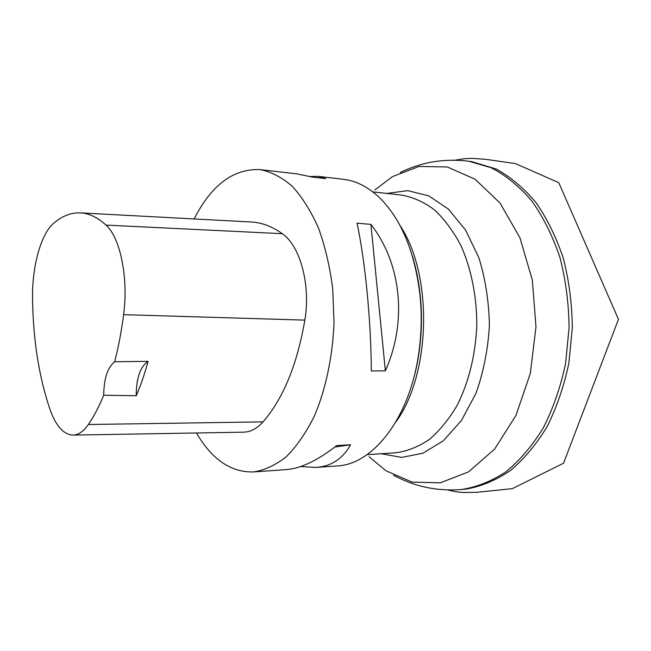 <?xml version="1.0" encoding="UTF-8"?>
<svg xmlns="http://www.w3.org/2000/svg" width="651" height="651" viewBox="0 0 651 651"><rect width="100%" height="100%" fill="white"/><g stroke="black" fill="none" stroke-linecap="round" stroke-linejoin="round"><path stroke-width="0.98" d="M472.162 161.733L496.127 169C510.408 176.795 523.624 187.911 535.789 202.331C547.043 218.516 556.231 237.2 563.351 258.374C569.039 280.597 572.026 303.716 572.31 327.738L568.86 363.16C564.01 386.157 556.784 407.266 547.182 426.503C536.44 444.21 524.258 458.849 510.62 470.404C496.477 480.007 481.96 486.183 467.06 488.934L461.795 489.462C476.882 487.078 491.627 481.179 506.022 471.747C519.921 460.29 532.363 445.642 543.349 427.805C553.179 408.38 560.584 386.995 565.564 363.657L569.096 327.665C568.795 303.252 565.727 279.775 559.884 257.243C552.577 235.808 543.162 216.962 531.647 200.711C519.213 186.308 505.737 175.314 491.212 167.746L469.037 161.293L472.162 161.733M374.878 189.962L392.423 176.641L419.065 166.453L447.278 166.973L475.051 179.18L500.066 203.12L519.889 237.631L532.355 280.15L535.985 326.932L530.296 373.511L515.966 415.444L494.646 449.044L468.598 471.861L440.304 482.83L412.107 482.106L385.937 470.754L369.003 456.668M409.251 392.651C413.613 380.404 416.835 367.351 418.918 353.469C421.758 334.118 422.182 314.718 420.204 295.269C418.731 281.305 416.087 268.114 412.27 255.697M253.524 471.942L286.302 469.591C300.713 468.541 317.517 460.542 336.705 445.585L350.539 444.771C342.727 458.841 331.172 466.409 315.865 467.459L337.023 465.937C372.551 464.684 409.479 418.739 418.642 354.022C421.531 334.305 421.97 314.531 419.952 294.7C414.695 251.685 401.317 219.436 379.818 197.969C368.295 186.983 356.138 180.758 343.346 179.294L318.152 176.356L325.825 178.634L312.285 177.072L297.092 173.907L260.188 169.61C271.264 171.815 281.981 177.398 292.332 186.357C302.251 197.245 310.983 211.152 318.51 228.07C325.134 246.477 329.87 266.682 332.718 288.686L334.02 322.481C332.669 356.732 325.736 389.388 314.368 416.111C306.092 432.687 296.766 446.195 286.375 456.636C275.633 465.131 264.68 470.234 253.524 471.942C231.992 472.447 213.723 460.696 198.718 436.707L196.472 432.98M136.238 395.743C140.706 385.441 144.652 373.967 148.086 361.338C140.217 366.684 136.271 378.15 136.238 395.743L103.696 395.222C103.948 378.451 107.602 367.294 114.657 361.753L148.086 361.338M103.696 395.222C98.985 406.72 93.874 416.485 88.381 424.509C83.523 431.467 78.356 434.998 72.904 435.096C63.603 434.559 56.002 426.096 50.103 409.715C38.897 376.774 33.046 339.553 32.55 298.06C32.062 266.471 40.883 233.961 53.683 223.252C62.048 216.026 70.902 212.568 80.244 212.869C88.902 213.251 97.487 217.328 105.999 225.091C120.191 237.33 128.597 278.01 123.609 314.661C121.452 331.367 118.474 347.064 114.657 361.753M80.244 212.869L251.074 221.983C261.572 222.471 271.972 226.377 282.274 233.693C300.111 245.687 310.844 284.902 304.847 320.113C297.108 364.788 283.169 398.713 263.037 421.872C256.958 428.61 250.48 432.044 243.596 432.166L72.904 435.096M310.299 176.511L318.152 176.356M350.539 444.771L334.891 447.001M315.865 467.459L300.559 466.555M194.153 218.948C211.42 184.949 233.424 168.503 260.188 169.61M370.915 224.392L385.359 370.818L371.306 370.956C371.103 321.106 365.138 260.441 357.017 223.163L370.915 224.392C401.268 263.386 407.534 321.26 385.359 370.818M367.018 454.667L395.898 452.762C407.306 451.224 418.438 446.789 429.31 439.474C439.799 430.506 449.174 418.975 457.433 404.873C468.94 381.584 475.401 355.161 476.817 325.63C476.857 296.661 471.259 268.782 460.949 245.606C453.316 231.154 444.454 219.224 434.38 209.801C423.842 202.013 412.905 197.09 401.586 195.056L372.82 191.882M400.007 225.506C433.2 274.787 431.003 374.496 395.67 422.263M386.906 193.437L407.64 190.645L428.594 195.788L448.409 209.085L465.652 230.161L478.949 257.942C485.5 279.271 488.982 301.926 489.397 325.907C487.925 349.847 483.441 372.323 475.962 393.342L461.453 420.513L443.298 440.808L422.914 453.218L401.757 457.425L381.169 453.731M88.381 424.509L263.037 421.872M123.609 314.661L304.847 320.113M105.999 225.091L282.274 233.693M454.951 160.187L464.309 158.738L471.951 158.331L485.5 159.3L515.454 163.596L558.77 182.662L618.45 319.315L563.563 463.195L512.394 488.641L476.711 492.319L463.447 492.49C459.915 492.115 458.475 492.547 447.717 489.951M400.202 172.523C421.889 161.953 444.828 158.209 469.037 161.293M393.529 475.214C414.728 486.728 437.48 491.472 461.795 489.462M420.204 295.269L419.952 294.7M418.918 353.469L418.642 354.022"/></g></svg>
